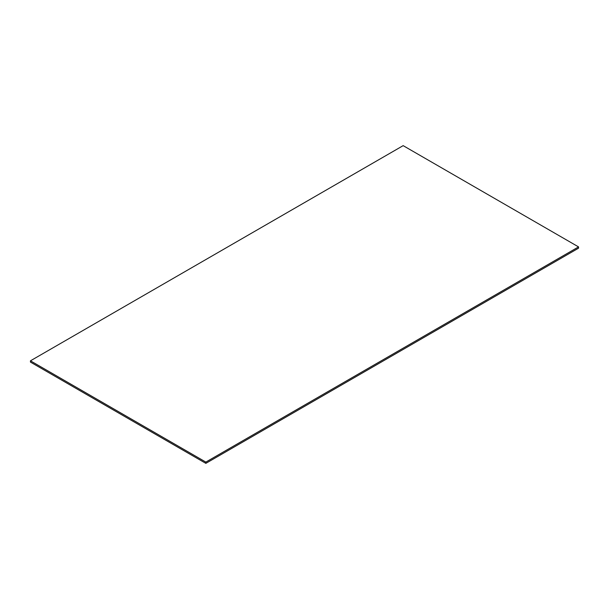 <?xml version="1.0" encoding="UTF-8"?>
<svg xmlns="http://www.w3.org/2000/svg" width="609" height="609" viewBox="0 0 609 609"><rect width="100%" height="100%" fill="white"/><g stroke="black" fill="none" stroke-linecap="round" stroke-linejoin="round"><path stroke-width="0.91" d="M30.45 362.096L30.45 360.825L205.842 462.086L205.842 463.358L30.45 362.096M205.842 462.086L578.55 246.904L578.55 248.175L205.842 463.358M578.55 246.904L403.158 145.642L30.45 360.825"/></g></svg>
